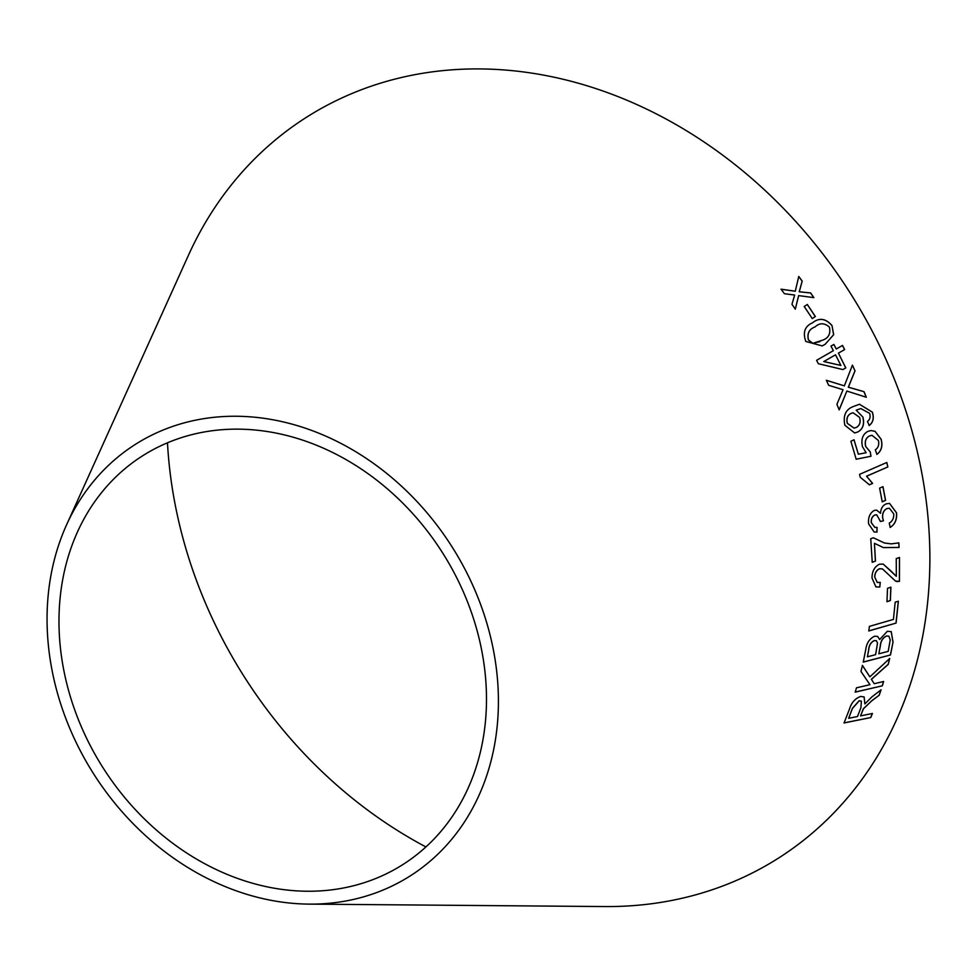 <?xml version="1.0" encoding="UTF-8"?>
<svg xmlns="http://www.w3.org/2000/svg" width="976" height="976" viewBox="0 0 976 976"><rect width="100%" height="100%" fill="white"/><g stroke="black" fill="none" stroke-linecap="round" stroke-linejoin="round"><path stroke-width="1.46" d="M425.926 846.936A425.695 353.007 57.4 0 1 172.264 488.049A425.695 353.007 57.4 0 1 167.482 442.811M66.551 524.868L188.392 255.395A439.212 364.219 57.4 0 1 849.242 291.519A439.212 364.219 57.4 0 1 604.815 906.558L309.087 904.118A255.81 212.121 57.4 0 1 50.313 660.386A255.81 212.121 57.4 0 1 66.551 524.868A255.81 212.121 57.4 0 1 451.449 545.913A255.81 212.121 57.4 0 1 309.087 904.118M868.811 630.96L896.078 623.078L898.384 601.253L895.175 602.18L893.43 619.418L869.384 626.385L868.811 630.96M865.773 649.406L863.26 662.106L890.49 654.981L893.028 642.074L891.234 631.606L887.318 631.301L879.669 639.524L877.656 636.462L874.691 636.206C869.628 638.572 866.664 642.977 865.773 649.406M889.709 658.471L869.86 676.844L862.442 665.412L860.966 671.427L869.945 684.701L856.489 687.824L855.208 692.13L882.341 685.811L883.622 681.516L874.215 683.7L871.422 679.345L888.27 664.339L889.709 658.471M872.202 700.512L879.242 695.18L881.06 689.849L871.885 696.901L864.858 703.916L864.138 696.949L860.747 696.437C855.135 698.426 851.365 702.683 849.437 709.223L844.057 722.972L870.775 717.543L872.422 713.48L860.564 715.884L863.431 708.808L872.117 700.451L879.242 695.18M890.917 587.174L887.526 588.308L886.964 601.692L890.368 600.557L890.917 587.174M879.815 587.015L880.254 582.379L877.302 582.489L874.789 577.17C874.899 573.058 876.472 570.265 879.51 568.776L882.45 568.91L895.504 581.074L899.457 581.33L899.506 557.503L896.249 558.577L896.322 576.304L883.231 564.104L879.522 564.177C874.581 566.617 872.068 571.228 871.995 577.987L875.899 586.893L879.815 587.015L880.169 582.343M873.361 537.788L870.738 538.74L872.239 562.274L875.484 561.115L874.435 543.327L883.402 547.585L899.091 547.463L898.835 542.876L891.186 543.876L884.427 542.985L873.361 537.788L884.427 542.985M868.603 523.88L874.142 531.969L876.985 532.079L877.07 527.382L874.85 527.418L871.348 522.709C871.019 519.012 872.178 516.463 874.838 515.06L876.716 514.791L880.437 521.465L883.451 520.818L882.682 517.805C882.328 513.291 883.78 510.216 887.038 508.569L889.429 508.264L893.76 513.888C893.931 518.171 892.43 521.245 889.246 523.124L890.197 527.418C894.98 524.429 897.103 519.574 896.541 512.839L889.563 503.384L886.281 503.836C882.78 505.275 880.852 508.423 880.511 513.291L876.643 510.119L874.264 510.424C869.86 513.034 867.969 517.524 868.603 523.88M882.975 486.658L879.62 488.122L882.231 501.823L885.586 500.359L882.975 486.658M866.615 476.215L887.855 466.943L886.806 462.478L859.551 474.36L860.234 477.24L869.396 484.804L872.617 483.401L866.542 476.203L887.855 466.943M866.139 452.742L858.343 454.194L854.037 439.773L850.877 441.25L856.184 459.232L870.995 456.243L870.238 451.888L865.749 446.532C864.577 441.408 865.846 437.882 869.555 435.955L871.971 435.284L878.412 440.505C879.303 444.714 878.266 447.825 875.313 449.838L876.899 454.365C881.462 451.01 882.877 445.971 881.133 439.237L875.021 431.294L870.97 430.55L867.81 431.404C862.65 434.32 860.869 439.432 862.479 446.715L866.139 452.742M862.882 417.02L856.257 410.249L856.904 409.896L860.856 408.578L869.616 413.385C870.677 416.923 869.958 419.607 867.469 421.437L869.213 425.512C873.178 422.462 874.228 417.996 872.349 412.128L859.453 404.247L853.292 406.553C845.704 409.395 842.898 415.63 844.862 425.255L854.659 432.978L857.794 431.978C862.979 429.135 864.663 424.145 862.882 417.02L856.257 410.249M833.37 350.665L816.583 360.315L818.339 363.706L842.898 369.575L845.814 367.903L838.433 353.129L844.643 349.579L842.495 345.431L836.286 348.993L833.882 344.443L830.966 346.114L833.37 350.665M855.025 370.843L852.414 365.134L844.362 385.862L826.379 380.286L828.661 385.3L843.044 389.717L836.908 404.308L839.189 409.859L846.863 391.059L866.31 397.256L864.028 391.657L848.376 387.179L855.025 370.843L852.353 365.158M825.123 344.321L833.675 334.683L831.991 325.545C825.684 318.371 819.193 317.456 812.544 322.8C804.81 326.228 802.589 332.45 805.847 341.478L822.207 345.907L825.123 344.321L833.675 334.683M807.323 304.463L804.236 306.537L812.276 318.579L815.363 316.517L807.323 304.463L804.175 306.574M798.771 276.452L795.269 291.226L781.081 289.189L784.411 293.715L794.659 295.045L791.963 304.305L795.318 309.148L798.649 295.606L813.874 297.631L810.629 292.934L799.271 291.775L802.199 281.112L798.771 276.452M62.061 660.374A242.292 200.922 57.4 0 1 77.446 532.018A242.292 200.922 57.4 0 1 442.006 551.952A242.292 200.922 57.4 0 1 307.172 891.234A242.292 200.922 57.4 0 1 62.061 660.374M813.813 297.68L810.568 292.983L799.222 291.812L802.15 281.161L798.722 276.501M781.02 289.238L795.269 291.226M795.257 309.197L798.649 295.606M812.215 318.615L815.302 316.553L807.274 304.512M822.182 345.919L825.049 344.345M833.602 334.719L831.991 325.545M831.93 325.581C825.611 318.408 819.132 317.493 812.483 322.836M812.837 343.32L808.409 339.977C806.92 333.438 809.104 329.107 814.972 326.972L815.033 326.936C819.645 322.702 824.439 322.763 829.405 327.119C830.82 333.658 828.6 337.989 822.744 340.124L812.837 343.32L808.482 339.941C806.981 333.402 809.165 329.071 815.033 326.936M819.974 341.624L812.898 343.284M866.237 397.281L863.955 391.681L848.303 387.204L854.952 370.868M826.306 380.311L844.362 385.862M839.116 409.871L846.863 391.059M842.837 369.599L845.814 367.903M845.741 367.928L838.433 353.129M838.36 353.166L844.643 349.579M844.569 349.603L842.422 345.455M833.821 344.467L836.286 348.993M840.885 365.451L823.768 361.559L835.517 354.813L840.885 365.451L823.842 361.535L835.517 354.813M854.622 432.978L857.721 431.99C862.906 429.135 864.59 424.145 862.808 417.033M856.184 410.274L856.904 409.896M856.83 409.92L860.783 408.59M869.14 425.524C873.105 422.462 874.154 418.009 872.276 412.14L872.349 412.128M872.276 412.14L859.417 404.247M854.11 428.135L847.314 423.377C846.204 418.57 847.424 415.264 850.962 413.458L853.024 412.763M859.6 417.399C860.844 422.12 859.771 425.463 856.367 427.415L854.146 428.122L847.388 423.364C846.277 418.558 847.497 415.251 851.035 413.446L853.061 412.75L859.6 417.399M853.963 439.786L858.343 454.194M856.111 459.232L870.995 456.243M870.921 456.243L870.238 451.888M870.165 451.888L865.749 446.532M865.675 446.532C864.492 441.42 865.761 437.895 869.482 435.967L869.555 435.955M869.482 435.967L871.934 435.284M876.814 454.365C881.389 451.01 882.804 445.971 881.06 439.249L881.133 439.237M881.06 439.249L875.021 431.294M874.947 431.307L870.934 430.55M869.323 484.791L872.544 483.388L866.542 476.203M887.782 466.943L886.733 462.478M882.158 501.81L885.513 500.346L882.89 486.658M874.106 531.957L876.985 532.079M876.899 532.066L876.997 527.369M874.85 527.418L871.348 522.709M871.275 522.697C870.934 519 872.105 516.45 874.764 515.047L874.838 515.06M874.764 515.047L876.643 514.779M880.352 521.452L883.451 520.818M883.365 520.806L882.682 517.805M882.597 517.792C882.243 513.278 883.707 510.204 886.964 508.557L887.038 508.569M886.964 508.557L889.429 508.264M890.112 527.406C894.907 524.417 897.017 519.561 896.468 512.815L896.541 512.839M896.468 512.815L889.526 503.384M876.594 510.119L880.511 513.291M872.154 562.249L875.484 561.115M875.399 561.09L874.435 543.327M883.365 547.573L899.091 547.463M899.018 547.438L898.762 542.851M875.862 586.869L879.73 586.991M877.265 582.465L874.789 577.17M874.703 577.145C874.813 573.034 876.399 570.24 879.437 568.752L879.51 568.776M879.437 568.752L882.377 568.874M895.468 581.062L897.127 581.598M897.042 581.562L899.457 581.33M899.384 581.293L899.421 557.479M891.064 571.082L896.322 576.304M890.99 571.045L883.195 564.091M886.879 601.655L890.283 600.521L890.832 587.149M860.564 715.884L863.357 708.735L872.117 700.451M879.169 695.119L880.986 689.788M864.102 696.913L864.858 703.916M843.984 722.911L870.775 717.543M870.702 717.482L872.349 713.407M859.161 700.731L861.369 701.171L860.917 707.661L857.501 716.506L848.656 718.312L852.377 708.393L859.161 700.731L861.332 701.134M848.656 718.312L852.451 708.454L859.246 700.792M874.215 683.7L871.348 679.296L888.197 664.29L889.636 658.422M862.357 665.364L869.86 676.844M855.135 692.069L882.341 685.811M882.255 685.75L883.536 681.455M863.187 662.045L890.49 654.981M890.405 654.933L893.028 642.074M892.955 642.025L891.198 631.594M877.619 636.45L879.669 639.524M867.396 656.811L868.64 649.992C868.896 645.429 870.787 642.281 874.301 640.549L876.436 640.732L877.509 643.099L875.618 654.652L867.396 656.811L868.713 650.04C868.982 645.478 870.86 642.33 874.374 640.585L876.436 640.732M878.827 653.81L880.267 645.917C880.681 641.134 882.755 637.816 886.476 635.986L888.892 636.181L890.234 639.866L888.197 651.358L878.827 653.81L880.352 645.966C880.767 641.183 882.841 637.865 886.562 636.035L888.892 636.181M868.738 630.911L896.078 623.078M896.005 623.03L898.31 601.216"/></g></svg>
